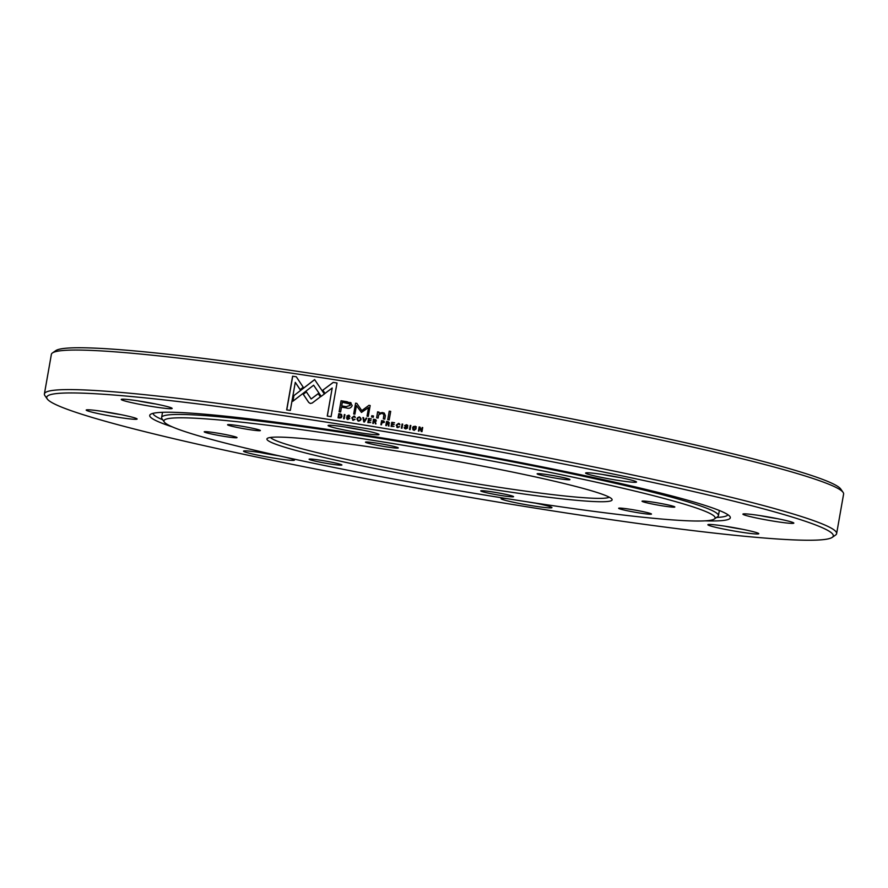 <?xml version="1.0" encoding="UTF-8"?>
<svg xmlns="http://www.w3.org/2000/svg" width="888" height="888" viewBox="0 0 888 888"><rect width="100%" height="100%" fill="white"/><g stroke="black" fill="none" stroke-linecap="round" stroke-linejoin="round"><path stroke-width="1.33" d="M248.152 429.426A16.661 1.054 10 0 1 227.606 424.708A16.661 1.054 10 0 1 239.793 425.896A16.661 1.054 10 0 1 260.362 430.48A16.661 1.054 10 0 1 248.152 429.426M386.058 446.819A16.661 1.054 10 0 1 365.512 442.102A16.661 1.054 10 0 1 377.7 443.29A16.661 1.054 10 0 1 398.268 447.874A16.661 1.054 10 0 1 386.058 446.819M557.72 478.488A16.661 1.054 10 0 1 537.185 473.759A16.661 1.054 10 0 1 549.361 474.947A16.661 1.054 10 0 1 569.93 479.542A16.661 1.054 10 0 1 557.72 478.488M662.603 505.871A16.661 1.054 10 0 1 642.057 501.154A16.661 1.054 10 0 1 654.245 502.342A16.661 1.054 10 0 1 674.813 506.926A16.661 1.054 10 0 1 662.603 505.871M639.249 512.942A16.661 1.054 10 0 1 618.703 508.214A16.661 1.054 10 0 1 630.891 509.401A16.661 1.054 10 0 1 651.459 513.997A16.661 1.054 10 0 1 639.249 512.942M501.343 495.548A16.661 1.054 10 0 1 480.797 490.82A16.661 1.054 10 0 1 492.984 492.008A16.661 1.054 10 0 1 513.553 496.603A16.661 1.054 10 0 1 501.343 495.548M329.67 463.88A16.661 1.054 10 0 1 309.124 459.163A16.661 1.054 10 0 1 321.312 460.35A16.661 1.054 10 0 1 341.88 464.935A16.661 1.054 10 0 1 329.67 463.88M224.797 436.485A16.661 1.054 10 0 1 204.251 431.768A16.661 1.054 10 0 1 216.439 432.956A16.661 1.054 10 0 1 237.007 437.551A16.661 1.054 10 0 1 224.797 436.485M483.472 487.989A175.258 11.056 10 0 1 267.388 438.35A175.258 11.056 10 0 1 395.56 450.838A175.258 11.056 10 0 1 611.888 499.1A175.258 11.056 10 0 1 483.472 487.989M270.518 437.451A172.383 10.878 -170 0 0 483.25 484.859A172.383 10.878 -170 0 0 609.257 497.18M509.701 499.078A279.831 17.66 -170 0 0 714.352 519.014A279.831 17.66 -170 0 0 369.341 439.749A279.831 17.66 -170 0 0 164.291 422.022A279.831 17.66 -170 0 0 509.701 499.078M164.291 422.022L161.971 418.703A282.706 17.838 10 0 1 161.605 417.493A282.706 17.838 10 0 1 369.108 436.619A282.706 17.838 10 0 1 718.425 515.684A282.706 17.838 10 0 1 717.671 516.694L714.352 519.014M346.242 406.604L350.194 405.372L349.894 403.973L342.346 402.275L341.714 405.883L346.309 406.637L350.261 405.405L349.317 403.574M346.309 406.637A401.942 25.364 10 0 0 341.791 405.916L341.714 405.883M413.464 429.481L414.33 429.925C416.439 429.148 416.639 428.049 414.907 426.606C412.809 427.383 412.609 428.493 414.33 429.925L414.341 429.947C416.461 429.17 416.661 428.072 414.929 426.629L415.806 427.106M413.497 429.514L414.341 429.947M381.884 422.499L381.929 422.522A401.942 25.364 10 0 1 382.806 422.666L383.849 422.166L382.118 421.178L381.884 422.499L383.805 422.144L382.994 421.323M383.849 422.166L383.039 421.345M387.057 422.044L386.846 423.276L388.8 422.966L387.057 422.044M387.978 422.211L388.833 422.988L387.767 423.443A401.942 25.364 10 0 0 386.879 423.299L386.846 423.276M388.833 422.988L387.945 422.189M338.739 417.382A402.231 25.386 10 0 1 339.682 417.526L341.369 416.25L340.137 414.352A402.231 25.386 -170 0 0 339.294 414.219L338.816 417.416A401.942 25.364 10 0 1 339.76 417.56L341.436 416.283L340.204 414.374M358.796 420.701L358.73 420.668C360.817 419.869 361.005 418.77 359.318 417.349C357.254 418.148 357.054 419.258 358.73 420.668L358.796 420.701C360.872 419.902 361.061 418.792 359.374 417.382M327.25 416.05L331.069 416.65L337.007 382.983L333.189 382.395L322.777 390.221L324.964 393.44L332.201 388.001L327.25 416.05M336.996 383.006A401.942 25.364 -170 0 0 333.278 382.417L333.189 382.395M333.278 382.417L322.777 390.221M322.866 390.254L325.052 393.473M327.339 416.061L332.201 388.001M406.415 425.186L407.858 426.051L406.56 424.742L404.606 425.585L407.026 427.938L405.827 428.482L404.24 427.383L404.551 428.493M407.581 425.163L407.858 426.018L406.526 424.719L404.606 425.585M405.938 426.995L407.048 427.961L405.794 428.46L404.884 427.494A401.942 25.364 -170 0 0 404.262 427.406M405.916 426.973L407.026 427.938M407.403 427.117L407.67 427.994L405.727 428.948L404.229 427.417L404.54 428.482M407.692 428.016L405.283 425.685L406.393 425.163L407.237 425.951L406.393 425.163M407.67 427.994L405.261 425.663M349.317 415.373L346.775 416.061L349.128 418.381L347.93 418.914L346.409 417.871M346.409 417.893L347.863 419.402L349.761 418.426L347.408 416.128L348.518 415.617L349.95 416.494L348.662 415.173L346.775 416.061M347.175 416.994L349.195 418.403L347.996 418.947L347.041 417.971A401.942 25.364 -170 0 0 346.475 417.893L347.93 419.436M348.118 417.46L349.195 418.403M347.086 419.192L347.863 419.402M348.795 417.138L347.408 416.128M348.584 415.651L349.417 416.428M348.518 415.617L349.35 416.394M349.284 415.351L348.729 415.207M314.707 379.609L293.784 395.704L292.796 401.309L313.631 385.203L321.156 396.359L324.353 394.017L314.618 379.587L293.784 395.704M293.895 395.737L292.929 401.21M321.234 396.392L313.631 385.203M306.46 391.897L303.23 394.272L308.747 402.464L310.345 403.485L312.243 403.008L320.379 396.825L318.204 393.606L311.155 398.978L306.36 391.863L303.23 394.272M303.33 394.305L308.747 402.464M318.293 393.639L311.155 398.978M296.292 376.767L292.596 376.212L286.658 409.879L290.332 410.423L295.282 382.34L300.122 389.643L303.23 387.235L296.292 376.767A401.942 25.364 -170 0 0 292.707 376.246L292.596 376.212M292.707 376.246L286.78 409.89M300.222 389.677L295.282 382.34M351.06 402.863L341.059 400.754L339.116 411.755A402.231 25.386 10 0 1 340.637 411.999L341.492 407.148L346.209 407.903C349.062 408.857 351.06 408.08 352.192 405.583L350.383 402.486M347.241 401.731L347.308 401.764A401.942 25.364 -170 0 0 341.125 400.777L341.059 400.754M341.125 400.777L339.194 411.766M339.46 418.004L341.17 417.771L341.98 416.35L341.525 414.463L340.026 413.864A402.231 25.386 -170 0 0 338.794 413.675L338.062 417.782L339.46 418.004M341.525 414.463L340.104 413.897A401.942 25.364 -170 0 0 338.861 413.697L338.794 413.675M338.861 413.697L338.139 417.793M354.701 416.239L351.803 417.893L353.291 420.29M355.056 419.369A401.942 25.364 -170 0 0 354.456 419.269L353.313 419.791L352.381 417.959L353.901 416.461L355.389 417.427L354.035 416.039L351.748 417.871L353.224 420.268L355.056 419.347L353.036 419.724M352.647 420.102L353.224 420.268M353.957 416.494L354.823 417.36M353.901 416.461L354.756 417.327M370.174 405.539A401.942 25.364 -170 0 0 368.997 405.35L361.827 410.656L356.821 403.363L355.589 403.163L353.679 413.986L354.911 414.185L356.421 405.605L361.449 412.432L368.542 407.581L367.033 416.15L368.265 416.35L370.174 405.527L368.942 405.328L361.771 410.622M356.843 403.385A401.942 25.364 -170 0 0 355.655 403.185L355.589 403.163M355.655 403.185L353.746 413.997M361.449 412.432L356.421 405.605M367.088 416.161L368.542 407.581M359.462 416.927L359.407 416.905C356.465 417.882 356.221 419.303 358.652 421.145C361.594 420.168 361.838 418.759 359.407 416.905L359.462 416.927C356.521 417.915 356.266 419.325 358.719 421.167M357.953 420.934L358.652 421.145M366.8 418.193A401.942 25.364 -170 0 0 366.211 418.093L364.28 421.345L363.592 417.649L362.915 417.538L363.758 421.9L364.413 422L366.811 418.17L366.167 418.07L364.224 421.312M363.592 417.671A401.942 25.364 -170 0 0 362.97 417.571L362.915 417.538M362.97 417.571L363.803 421.922M370.773 422.544L368.531 422.177L368.775 420.779L370.962 420.635L368.864 420.29L369.086 419.036L371.362 418.914L368.576 418.459L367.854 422.566L370.773 422.544M370.773 422.555A401.942 25.364 -170 0 0 368.587 422.2L368.531 422.177M370.962 420.657A401.942 25.364 -170 0 0 368.92 420.313L368.864 420.29M371.362 418.936A401.942 25.364 -170 0 0 368.631 418.481L368.576 418.459M368.631 418.481L367.91 422.577M371.573 416.983L373.271 417.26L373.493 415.973L371.795 415.695L371.573 416.983M373.493 415.995A401.942 25.364 -170 0 0 371.85 415.728L371.795 415.695M371.85 415.728L371.628 416.994M373.493 419.269L372.771 423.376L373.371 423.476L373.704 421.622L374.459 421.745L375.957 423.898L375.391 421.678L376.39 420.845L375.08 419.525L373.493 419.269L372.827 423.376M374.503 421.767L375.346 422.333L374.503 421.767L375.346 422.333L375.358 423.82M375.136 419.558L375.89 419.78L375.136 419.558A401.942 25.364 -170 0 0 373.548 419.291M379.01 412.121A401.942 25.364 -170 0 0 377.6 411.888L376.634 417.815L378.122 418.059L378.699 414.785L381.951 413.275L383.882 414.53L383.316 418.914L384.781 419.158L385.392 415.651L384.226 413.098L382.439 412.543L378.921 413.153L379.01 412.11L377.555 411.866M377.6 411.888L376.679 417.826M383.183 413.675L383.993 415.162L383.361 418.925M384.371 413.186L382.484 412.565L378.921 413.153M380.93 424.719L381.651 420.623A401.942 25.364 10 0 1 383.216 420.89L384.449 422.233L381.796 423.01L381.485 424.808L380.874 424.708L381.607 420.601L383.882 421.079M383.216 420.89L384.038 421.167M386.757 423.776L388.356 424.475L388.367 425.951L389.022 426.062L388.456 423.842L389.455 423.01L386.546 421.423L385.825 425.53L386.424 425.63L386.757 423.776M387.545 423.931L388.389 424.497L387.545 423.931L388.389 424.497L388.411 425.985M388.988 424.564L388.456 423.842M389.488 423.032L388.178 421.711A401.942 25.364 -170 0 0 386.591 421.445L386.546 421.423M389.455 423.01L388.145 421.689M386.591 421.445L385.869 425.541M394.006 426.395L391.752 426.018L391.997 424.619L394.194 424.486L392.085 424.131L392.307 422.888L394.594 422.766L391.786 422.3L391.064 426.406L394.006 426.395A401.942 25.364 -170 0 0 391.786 426.04M394.194 424.508A401.942 25.364 -170 0 0 392.119 424.153M394.594 422.788A401.942 25.364 -170 0 0 391.819 422.322L391.786 422.3M391.819 422.322L391.097 426.406M389.233 411.144L387.734 419.658L389.199 419.902L390.698 411.388L389.233 411.144L387.779 419.658M390.687 411.41A401.942 25.364 -170 0 0 389.266 411.177M398.435 423.809L399.311 424.686M399.589 426.717A401.942 25.364 -170 0 0 398.956 426.606L397.846 427.15L396.869 425.274L398.401 423.787L399.922 424.775L398.534 423.365L396.215 425.174L397.735 427.594L399.6 426.695L397.269 426.895M398.401 423.787L399.278 424.664M399.4 423.676L398.534 423.365L396.248 425.197L397.769 427.616M399.522 423.765L398.568 423.387M396.792 427.228L397.735 427.594M397.846 427.15L397.236 426.873M402.086 424.031L401.365 428.138L401.975 428.238L402.697 424.131L402.086 424.031L401.398 428.138M402.697 424.153A401.942 25.364 -170 0 0 402.12 424.053M416.35 426.851L414.996 426.162L412.953 429.759L414.252 430.403L416.35 426.851L413.353 426.495L412.643 427.628L412.942 429.737M421.245 431.546L419.58 427.65L421.234 431.524L421.978 431.657L422.699 427.55L421.556 430.802L419.991 427.084L419.125 426.939L418.403 431.046L418.97 431.135L419.58 427.65M422.166 427.472L421.556 430.802M420.002 427.106A401.942 25.364 -170 0 0 419.136 426.95L418.426 431.046M344.921 414.641L344.333 414.552L343.601 418.659L344.2 418.748L344.921 414.641A401.942 25.364 -170 0 0 344.4 414.585L344.333 414.552M344.4 414.585L343.678 418.67M410.844 425.519L410.234 425.408L409.512 429.514L410.123 429.626L410.844 425.519M410.833 425.53A401.942 25.364 -170 0 0 410.256 425.441L410.234 425.408M410.256 425.441L409.535 429.526M373.793 421.112L375.735 420.79L374.891 420.024L374.003 419.88L373.837 421.145A401.942 25.364 10 0 1 374.714 421.289L375.779 420.823L374.936 420.057M375.779 420.823L374.891 420.024M47.242 398.956L44.911 395.637A402.231 25.386 10 0 1 44.4 393.917A402.231 25.386 10 0 1 339.638 421.134A402.231 25.386 10 0 1 836.629 533.61A402.231 25.386 10 0 1 835.564 535.053L832.234 537.362A399.356 25.197 -170 0 0 339.86 424.264A399.356 25.197 -170 0 0 47.242 398.956A399.356 25.197 -170 0 0 540.17 508.924A399.356 25.197 -170 0 0 832.234 537.362M836.629 533.61L843.6 494.083A402.231 25.386 -170 0 0 843.089 492.363A402.231 25.386 -170 0 0 346.609 381.596A402.231 25.386 -170 0 0 52.436 352.947A402.231 25.386 -170 0 0 51.371 354.39L44.4 393.917M153.18 406.693A25.852 1.632 10 0 1 121.301 399.367A25.852 1.632 10 0 1 140.204 401.21A25.852 1.632 10 0 1 172.128 408.336A25.852 1.632 10 0 1 153.18 406.693M138.162 400.899A22.988 1.454 -170 0 0 152.958 403.563A22.988 1.454 -170 0 0 155.755 403.996M360.04 432.789A25.852 1.632 10 0 1 328.149 425.463A25.852 1.632 10 0 1 347.064 427.306A25.852 1.632 10 0 1 378.976 434.421A25.852 1.632 10 0 1 360.04 432.789M345.01 426.984A22.988 1.454 -170 0 0 359.818 429.659A22.988 1.454 -170 0 0 362.615 430.092M617.537 480.286A25.852 1.632 10 0 1 585.658 472.96A25.852 1.632 10 0 1 604.573 474.803A25.852 1.632 10 0 1 636.485 481.918A25.852 1.632 10 0 1 617.537 480.286M602.519 474.481A22.988 1.454 -170 0 0 617.315 477.156A22.988 1.454 -170 0 0 620.124 477.589M774.858 521.367A25.852 1.632 10 0 1 742.979 514.041A25.852 1.632 10 0 1 761.882 515.884A25.852 1.632 10 0 1 793.805 523.01A25.852 1.632 10 0 1 774.858 521.367M759.839 515.562A22.988 1.454 -170 0 0 774.636 518.237A22.988 1.454 -170 0 0 777.433 518.67M739.826 531.968A25.852 1.632 10 0 1 707.947 524.642A25.852 1.632 10 0 1 726.85 526.484A25.852 1.632 10 0 1 758.774 533.61A25.852 1.632 10 0 1 739.826 531.968M724.808 526.162A22.988 1.454 -170 0 0 739.604 528.837A22.988 1.454 -170 0 0 742.401 529.27M533.433 502.763A25.852 1.632 10 0 1 551.914 507.514A25.852 1.632 10 0 1 532.966 505.871A25.852 1.632 10 0 1 501.087 498.557A25.852 1.632 10 0 1 506.993 498.645M526.584 501.709A22.988 1.454 -170 0 0 532.745 502.752A22.988 1.454 -170 0 0 535.553 503.174M275.458 458.375A25.852 1.632 10 0 1 243.578 451.06A25.852 1.632 10 0 1 262.493 452.891A25.852 1.632 10 0 1 294.405 460.017A25.852 1.632 10 0 1 275.458 458.375M260.439 452.58A22.988 1.454 -170 0 0 275.236 455.244A22.988 1.454 -170 0 0 278.044 455.677M118.148 417.293A25.852 1.632 10 0 1 86.269 409.967A25.852 1.632 10 0 1 105.173 411.81A25.852 1.632 10 0 1 137.096 418.936A25.852 1.632 10 0 1 118.148 417.293M103.13 411.499A22.988 1.454 -170 0 0 117.926 414.163A22.988 1.454 -170 0 0 120.724 414.596M52.436 352.947L55.766 350.638A399.356 25.197 10 0 1 347.83 379.076A399.356 25.197 10 0 1 840.758 489.044L843.089 492.363M172.361 426.906A294.772 18.604 10 0 1 150.505 414.352A294.772 18.604 10 0 1 366.089 435.342A294.772 18.604 10 0 1 729.936 516.516A294.772 18.604 10 0 1 705.105 520.845M153.036 413.342A291.897 18.415 -170 0 0 162.737 419.802M716.572 517.46A291.897 18.415 -170 0 0 727.905 514.707M719.347 510.489L718.425 515.684M162.515 412.31L161.605 417.493"/></g></svg>
